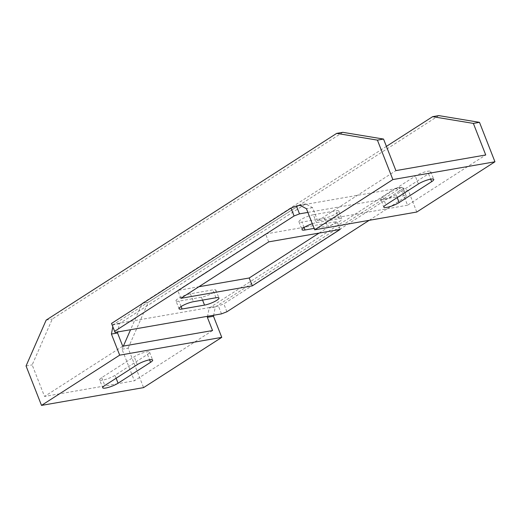 <?xml version="1.0" encoding="UTF-8"?>
<svg xmlns="http://www.w3.org/2000/svg" width="521" height="521" viewBox="0 0 521 521"><rect width="100%" height="100%" fill="white"/><g stroke="black" fill="none" stroke-linecap="round" stroke-linejoin="round"><path stroke-width="0.39" stroke-dasharray="2.6 1.95" d="M122.722 346.198L44.539 396.442L32.172 364.889L52.295 319.034L342.805 132.321M212.548 330.542L134.372 380.792L44.539 396.442M99.615 379.9A9.371 1.895 158.6 0 1 101.706 377.634L134.21 356.742A9.371 1.895 -21.4 0 1 143.562 352.645A9.371 1.895 -21.4 0 1 149.566 352.17A9.371 1.895 -21.4 0 1 147.476 354.43L114.978 375.322A9.371 1.895 158.6 0 1 102.63 380.148A9.371 1.895 158.6 0 1 99.615 379.9L102.709 387.787M123.386 346.081L122.005 349.233L134.372 380.792M386.406 146.381L142.129 303.378L130.569 329.715M416.774 212.034L408.503 190.927L401.6 187.215L395.478 188.283L402.375 191.995L407.552 205.209L485.735 154.965M395.478 188.283L209.168 308.028L207.566 316.299M26.05 365.957L32.172 364.889M122.005 349.233L128.127 348.165L143.588 387.611M407.552 205.209L317.725 220.865L312.548 207.651L305.651 203.932L119.342 323.678L117.739 331.955M317.725 220.865L395.901 170.614M119.342 323.678L113.213 324.746L112.823 326.778M305.651 203.932L299.523 205M298.605 205.593L113.213 324.746M312.548 207.651L306.426 208.713M408.503 190.927L402.375 191.995M380.708 199.237A9.371 1.895 158.6 0 1 382.798 196.971L415.296 176.085A9.371 1.895 -21.4 0 1 424.654 171.989A9.371 1.895 -21.4 0 1 430.659 171.507A9.371 1.895 -21.4 0 1 428.568 173.773L396.064 194.659A9.371 1.895 158.6 0 1 383.723 199.484A9.371 1.895 158.6 0 1 380.708 199.237L383.795 207.124M401.6 187.215L215.29 306.96L213.695 315.231M438.76 115.603L148.251 302.31L142.129 303.378M128.127 348.165L148.251 302.31M215.29 306.96L209.168 308.028M46.174 320.102L52.295 319.034M175.968 300.877A9.371 1.895 158.6 0 1 180.728 297.126A9.371 1.895 158.6 0 1 190.399 293.785L212.861 289.871A9.371 1.895 158.6 0 1 215.876 290.125A9.371 1.895 158.6 0 1 211.109 293.87A9.371 1.895 158.6 0 1 201.438 297.211L178.983 301.125A9.371 1.895 158.6 0 1 175.968 300.877L179.055 308.764M307.872 212.405L405.97 195.316L402.876 187.423L403.28 188.53L223.822 303.867L218.41 305.983L111.943 324.537M369.174 220.324L406.373 196.417L405.97 195.316M312.307 223.73A9.371 1.895 -21.4 0 1 316.468 222.636L338.93 218.722A9.371 1.895 -21.4 0 1 341.945 218.976A9.371 1.895 -21.4 0 1 337.178 222.721A9.371 1.895 -21.4 0 1 327.507 226.062L314.137 228.393M268.693 241.868L265.599 233.981L177.759 290.431L198.84 286.758M180.852 298.325L177.759 290.431M300.129 205.326L402.876 187.423M319.067 233.089L337.054 221.529L265.599 233.981M313.375 214.75A9.371 1.895 158.6 0 0 303.704 218.091A9.371 1.895 158.6 0 0 298.943 221.835A9.371 1.895 158.6 0 0 301.959 222.089L324.414 218.175A9.371 1.895 158.6 0 0 334.085 214.834A9.371 1.895 158.6 0 0 338.852 211.083A9.371 1.895 158.6 0 0 335.837 210.836L313.375 214.75L316.468 222.636M340.148 229.416L337.054 221.529M221.503 313.87L218.41 305.983M226.915 311.76L223.822 303.867M406.373 196.417L403.28 188.53M147.476 354.43L149.586 359.816M137.297 364.635L134.21 356.742M116.124 378.246L114.978 375.322M101.706 377.634L104.799 385.52M428.568 173.773L430.678 179.159M418.389 183.972L415.296 176.085M397.21 197.583L396.064 194.659M382.798 196.971L385.892 204.864M181.1 306.53L178.983 301.125M201.438 297.211L202.565 300.096M190.399 293.785L193.493 301.679M215.948 297.765L212.861 289.871M304.075 227.495L301.959 222.089M338.93 218.722L335.837 210.836M324.414 218.175L327.507 226.062M149.566 352.17L152.66 360.057M430.659 171.507L433.752 179.4M215.876 290.125L218.963 298.012M298.943 221.835L302.037 229.728M338.852 211.083L341.945 218.976"/><path stroke-width="0.78" d="M117.739 331.955L117.544 332.984L122.722 346.198L212.548 330.542L207.371 317.328L207.566 316.299M117.544 332.984L111.416 334.046L119.687 355.153L221.764 337.367L213.493 316.26L207.371 317.328M130.569 329.715L123.386 346.081M392.873 179.569L494.95 161.784L416.774 212.034L314.691 229.82L392.873 179.569L377.412 140.129L336.677 133.389L342.805 132.321L383.541 139.061L395.901 170.614L485.735 154.965L473.368 123.405L432.632 116.671L386.406 146.381M336.677 133.389L46.174 320.102L26.05 365.957L41.511 405.397L143.588 387.611L221.764 337.367M111.416 334.046L112.823 326.778M314.691 229.82L306.426 208.713L299.523 205L298.605 205.593M377.412 140.129L383.541 139.061M494.95 161.784L479.489 122.344L473.368 123.405M119.687 355.153L41.511 405.397M430.678 179.159L431.662 181.66A9.371 1.895 158.6 0 0 433.752 179.4A9.371 1.895 158.6 0 0 427.741 179.875A9.371 1.895 158.6 0 0 418.389 183.972L385.892 204.864A9.371 1.895 -21.4 0 0 383.795 207.124A9.371 1.895 -21.4 0 0 386.816 207.378A9.371 1.895 -21.4 0 0 399.158 202.552L397.21 197.583M431.662 181.66L399.158 202.552M213.695 315.231L213.493 316.26M432.632 116.671L438.76 115.603L479.489 122.344M149.586 359.816L150.569 362.323A9.371 1.895 158.6 0 0 152.66 360.057A9.371 1.895 158.6 0 0 146.655 360.532A9.371 1.895 158.6 0 0 137.297 364.635L104.799 385.52A9.371 1.895 -21.4 0 0 102.709 387.787A9.371 1.895 -21.4 0 0 105.724 388.034A9.371 1.895 -21.4 0 0 118.065 383.209L116.124 378.246M150.569 362.323L118.065 383.209M204.532 305.104L182.07 309.018A9.371 1.895 -21.4 0 1 179.055 308.764A9.371 1.895 -21.4 0 1 183.822 305.019A9.371 1.895 -21.4 0 1 193.493 301.679L215.948 297.765A9.371 1.895 -21.4 0 1 218.963 298.012A9.371 1.895 -21.4 0 1 214.203 301.763A9.371 1.895 -21.4 0 1 204.532 305.104L202.565 300.096M307.872 212.405L299.497 213.864L294.085 215.981L290.992 208.094L296.41 205.977L300.129 205.326M369.174 220.324L226.915 311.76L221.503 313.87L115.03 332.424L111.533 323.437L290.992 208.094M294.085 215.981L114.627 331.323L115.03 332.424M180.852 298.325L268.693 241.868L340.148 229.416L252.307 285.873L180.852 298.325M314.137 228.393L305.052 229.976A9.371 1.895 -21.4 0 1 302.037 229.728A9.371 1.895 -21.4 0 1 312.307 223.73M198.84 286.758L249.214 277.986L319.067 233.089M252.307 285.873L249.214 277.986M299.497 213.864L296.41 205.977M114.627 331.323L111.533 323.437M182.07 309.018L181.1 306.53M305.052 229.976L304.075 227.495"/></g></svg>
